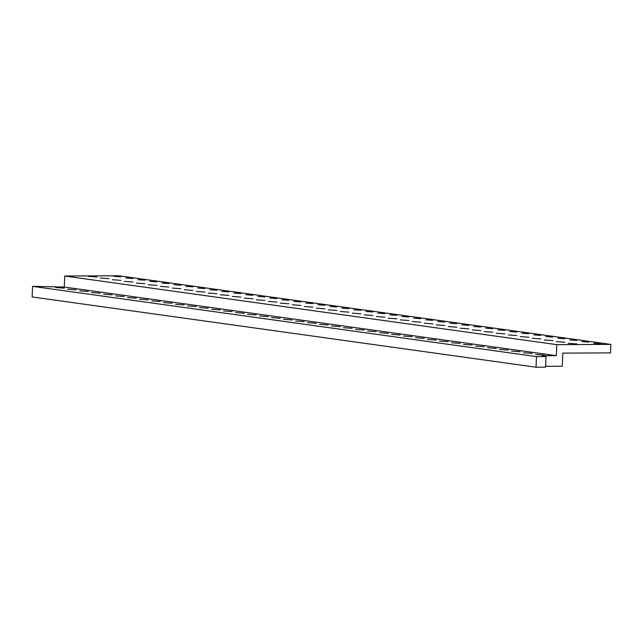 <?xml version="1.0" encoding="UTF-8"?>
<svg xmlns="http://www.w3.org/2000/svg" width="643" height="643" viewBox="0 0 643 643"><rect width="100%" height="100%" fill="white"/><g stroke="black" fill="none" stroke-linecap="round" stroke-linejoin="round"><path stroke-width="0.96" d="M546.003 356.568L545.577 367.169L536.037 367.217L536.463 356.616L546.003 356.568L542.234 355.933L544.693 355.724L556.348 355.675L556.79 344.648L610.85 344.407L610.512 352.886L562.81 353.103L562.279 366.245L545.61 366.325M610.85 344.407L118.77 275.783L64.718 276.024L64.276 287.051L32.576 286.344L32.15 296.945L536.037 367.217M88.34 276.353L96.932 277.004L88.34 276.353M113.907 276.329L120.852 276.852L113.907 276.329M100.332 278.033L108.932 278.676L100.332 278.033M125.907 278.001L132.844 278.523L125.907 278.001M112.332 279.705L120.924 280.356L112.332 279.705M137.899 279.673L144.844 280.195L137.899 279.673M124.332 281.377L132.924 282.028L124.332 281.377M149.899 281.345L156.844 281.875L149.899 281.345M136.324 283.049L144.924 283.7L136.324 283.049M161.899 283.016L168.836 283.547L161.899 283.016M148.324 284.72L156.916 285.371L148.324 284.72M173.891 284.696L180.836 285.219L173.891 284.696M160.324 286.392L168.916 287.043L160.324 286.392M185.891 286.368L192.836 286.891L185.891 286.368M172.316 288.064L180.916 288.715L172.316 288.064M197.891 288.04L204.828 288.562L197.891 288.04M184.316 289.744L192.908 290.395L184.316 289.744M209.883 289.712L216.828 290.234L209.883 289.712M196.316 291.416L204.908 292.067L196.316 291.416M221.883 291.383L228.828 291.914L221.883 291.383M208.308 293.087L216.908 293.738L208.308 293.087M233.883 293.055L240.82 293.586L233.883 293.055M220.308 294.759L228.9 295.41L220.308 294.759M245.875 294.735L252.82 295.258L245.875 294.735M232.3 296.431L240.9 297.082L232.3 296.431M257.875 296.407L264.82 296.929L257.875 296.407M244.3 298.103L252.9 298.754L244.3 298.103M269.867 298.079L276.811 298.601L269.867 298.079M256.3 299.783L264.892 300.426L256.3 299.783M281.867 299.751L288.811 300.273L281.867 299.751M268.292 301.454L276.892 302.106L268.292 301.454M293.867 301.422L300.811 301.953L293.867 301.422M280.292 303.126L288.884 303.777L280.292 303.126M305.859 303.094L312.803 303.625L305.859 303.094M292.292 304.798L300.884 305.449L292.292 304.798M317.859 304.774L324.803 305.296L317.859 304.774M304.284 306.47L312.884 307.121L304.284 306.47M329.859 306.446L336.803 306.968L329.859 306.446M316.284 308.142L324.876 308.793L316.284 308.142M341.851 308.118L348.795 308.64L341.851 308.118M328.284 309.822L336.876 310.465L328.284 309.822M353.851 309.789L360.795 310.312L353.851 309.789M340.276 311.493L348.876 312.144L340.276 311.493M365.851 311.461L372.795 311.984L365.851 311.461M352.276 313.165L360.868 313.816L352.276 313.165M377.843 313.133L384.787 313.663L377.843 313.133M364.276 314.837L372.868 315.488L364.276 314.837M389.843 314.805L396.787 315.335L389.843 314.805M376.268 316.509L384.868 317.16L376.268 316.509M401.843 316.485L408.779 317.007L401.843 316.485M388.268 318.181L396.86 318.832L388.268 318.181M413.835 318.156L420.779 318.679L413.835 318.156M400.267 319.86L408.86 320.503L400.267 319.86M425.835 319.828L432.779 320.351L425.835 319.828M412.259 321.532L420.86 322.183L412.259 321.532M437.835 321.5L444.771 322.022L437.835 321.5M424.259 323.204L432.852 323.855L424.259 323.204M449.827 323.172L456.771 323.702L449.827 323.172M436.259 324.876L444.852 325.527L436.259 324.876M461.827 324.844L468.771 325.374L461.827 324.844M448.251 326.548L456.851 327.199L448.251 326.548M473.827 326.523L480.763 327.046L473.827 326.523M460.251 328.219L468.843 328.87L460.251 328.219M485.819 328.195L492.763 328.718L485.819 328.195M472.251 329.899L480.843 330.542L472.251 329.899M497.819 329.867L504.763 330.389L497.819 329.867M484.243 331.571L492.843 332.222L484.243 331.571M509.819 331.539L516.755 332.061L509.819 331.539M496.243 333.243L504.835 333.894L496.243 333.243M521.811 333.211L528.755 333.741L521.811 333.211M508.243 334.915L516.835 335.566L508.243 334.915M533.811 334.882L540.755 335.413L533.811 334.882M520.235 336.586L528.835 337.237L520.235 336.586M545.811 336.562L552.747 337.085L545.811 336.562M532.235 338.258L540.827 338.909L532.235 338.258M557.803 338.234L564.747 338.757L557.803 338.234M544.235 339.938L552.827 340.581L544.235 339.938M569.802 339.906L576.747 340.428L569.802 339.906M556.227 341.61L564.827 342.261L556.227 341.61M581.802 341.578L588.739 342.1L581.802 341.578M568.227 343.282L576.819 343.933L568.227 343.282M593.794 343.249L600.739 343.78L593.794 343.249M55.636 287.525L64.228 288.177L55.636 287.525M67.636 289.197L76.228 289.848L67.636 289.197M79.628 290.869L88.228 291.52L79.628 290.869M91.627 292.541L100.22 293.192L91.627 292.541M103.627 294.221L112.22 294.864L103.627 294.221M115.619 295.893L124.22 296.544L115.619 295.893M127.619 297.564L136.212 298.215L127.619 297.564M139.619 299.236L148.212 299.887L139.619 299.236M151.611 300.908L160.211 301.559L151.611 300.908M163.611 302.58L172.203 303.231L163.611 302.58M175.611 304.26L184.203 304.903L175.611 304.26M187.603 305.931L196.203 306.582L187.603 305.931M199.603 307.603L208.195 308.254L199.603 307.603M211.603 309.275L220.195 309.926L211.603 309.275M223.595 310.947L232.195 311.598L223.595 310.947M235.595 312.619L244.187 313.27L235.595 312.619M247.595 314.298L256.187 314.941L247.595 314.298M259.587 315.97L268.187 316.621L259.587 315.97M271.587 317.642L280.179 318.293L271.587 317.642M283.587 319.314L292.179 319.965L283.587 319.314M295.579 320.986L304.179 321.637L295.579 320.986M307.579 322.657L316.171 323.308L307.579 322.657M319.579 324.337L328.171 324.98L319.579 324.337M331.571 326.009L340.171 326.66L331.571 326.009M343.571 327.681L352.163 328.332L343.571 327.681M355.571 329.353L364.163 330.004L355.571 329.353M367.563 331.024L376.163 331.675L367.563 331.024M379.563 332.696L388.155 333.347L379.563 332.696M391.563 334.368L400.155 335.019L391.563 334.368M403.555 336.048L412.155 336.699L403.555 336.048M415.555 337.72L424.147 338.371L415.555 337.72M427.555 339.391L436.147 340.043L427.555 339.391M439.547 341.063L448.147 341.714L439.547 341.063M451.547 342.735L460.139 343.386L451.547 342.735M463.547 344.407L472.139 345.058L463.547 344.407M475.539 346.087L484.139 346.738L475.539 346.087M487.539 347.759L496.131 348.41L487.539 347.759M499.539 349.43L508.131 350.081L499.539 349.43M511.531 351.102L520.131 351.753L511.531 351.102M523.531 352.774L532.123 353.425L523.531 352.774M535.531 354.446L544.123 355.097L535.531 354.446M64.718 276.024L556.79 344.648M64.276 287.051L556.348 355.675M32.576 286.344L536.463 356.616M544.693 355.724L544.661 356.383"/></g></svg>
